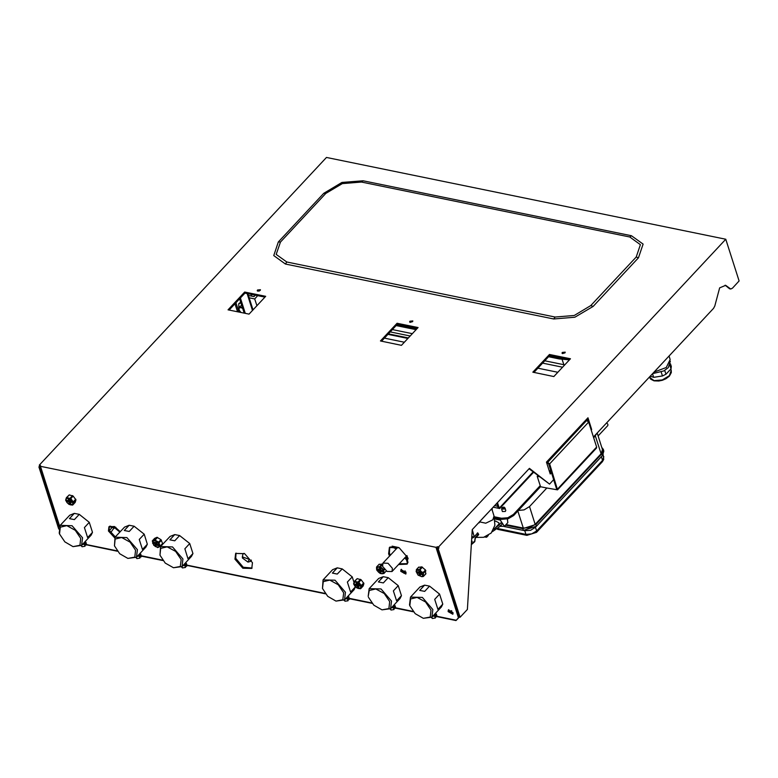 <?xml version="1.0" encoding="UTF-8"?>
<svg xmlns="http://www.w3.org/2000/svg" width="778" height="778" viewBox="0 0 778 778"><rect width="100%" height="100%" fill="white"/><g stroke="black" fill="none" stroke-linecap="round" stroke-linejoin="round"><path stroke-width="1.17" d="M264.909 297.138L244.992 293.063L229.17 310.014M417.29 328.355L397.364 324.27L381.541 341.231M569.661 359.562L549.745 355.488L533.922 372.438M565.042 352.784L562.445 353.611M412.671 321.567L410.074 322.393M260.29 290.359L257.693 291.186M437.431 546.856L437.761 547.897L437.576 546.701L436.001 547.313L458.485 617.732L456.044 620.562L459.098 617.08M389.788 547.197L389.36 553.08L390.313 555.307M399.338 563.739L407.468 563.7M448.799 609.68L448.867 610.798L453.107 613.706M401.409 569.282L401.477 570.527L406.058 573.619M109.338 526.463L109.163 530.158L115.309 536.946M236.055 553.041L235.695 558.351L243.193 567.22L252.121 568.037M458.485 617.732L459.069 617.071L437.178 548.529L437.761 547.897M58.7 528.991L38.9 466.936L39.629 466.158L39.299 465.108L40.349 465.332L40.456 466.285L436.001 547.313M593.449 437.051L713.552 308.37L714.807 306.036L719.669 287.811L725.65 285.283L730.717 288.998L732.448 288.123L739.1 280.994L725.777 239.235L326.449 157.438L39.299 465.108M252.062 294.512L250.73 295.932M729.667 288.774L725.125 285.205M437.576 546.701L438.627 546.915L725.777 239.235M438.627 546.915L438.957 547.955L437.907 547.741M553.635 479.715L556.571 488.905L553.683 479.666L549.54 484.111L529.39 468.346L472.197 529.624L467.422 609.446L460.109 617.285L438.228 548.743L438.957 547.955M553.683 479.666L551.466 472.703L550.25 474.006L546.467 462.181L587.944 417.737L587.837 418.661L546.662 462.774M591.017 429.427L591.718 429.573L587.944 417.737M591.718 429.573L591.231 430.098M438.228 548.743L437.178 548.529M460.109 617.285L459.059 617.071M588.022 421.054L587.4 419.118M549.929 473.014L551.145 471.701M549.54 484.111L529.059 468.696M40.125 466.255L39.629 466.158M38.9 466.936L40.291 466.79M59.099 527.144L39.95 467.16M237.29 311.677L239.819 311.365M593.089 306.406L638.466 257.79L643.095 244.146L631.425 235.715L363.102 180.749L341.96 182.46L323.736 193.314L278.359 241.939L273.73 255.573L285.4 264.005L553.722 318.97L574.864 317.259L593.089 306.406L590.794 305.608L636.171 256.993L638.466 257.79M260.153 290.515L257.226 290.758L257.499 289.97L260.426 289.737L260.153 290.515M412.534 321.732L409.607 321.966L409.87 321.188L412.797 320.954L412.534 321.732M564.906 352.949L561.979 353.183L562.251 352.405L565.178 352.162L564.906 352.949M228.071 309.79L244.662 292.013L265.677 296.321L249.086 314.098L228.071 309.79M380.442 341.007L397.033 323.23L418.049 327.538L401.458 345.306L380.442 341.007M532.823 372.215L549.414 354.447L570.43 358.746L553.839 376.523L532.823 372.215M72.85 504.873L75.184 502.364L75.933 499.865L73.171 496.053L69.213 494.934L66.412 497.657L70.837 498.562L73.589 502.374L72.383 505.078L69.096 504.407L67.005 502.539L65.673 500.147L66.412 497.657M160.073 546.535L162.553 543.53L160.978 539.631L156.942 537.297L154.637 538.376L152.293 540.885L154.608 539.806L158.634 542.13L160.21 546.039L157.769 547.615L153.733 545.281L152.293 540.885M425.692 573.96L425.488 569.963L421.744 566.87L418.583 567.327M382.484 564.089L379.042 564.4M384.021 573.337L386.228 570.926M360.817 588.576L363.161 586.067L363.9 583.578L361.148 579.756L357.18 578.647L354.379 581.361L358.804 582.265L361.556 586.087L360.36 588.79L357.063 588.11L354.972 586.242L353.64 583.86L354.379 581.361M448.138 611.586L452.845 614.192L453.039 612.587L448.332 609.981L448.138 611.586M398.608 564.527L407.127 564.118L407.896 557.816L399.24 547.819L389.399 547.566L388.63 553.868L389.574 556.095M405.999 572.384L400.952 569.584L400.738 571.305L405.785 574.106L405.999 572.384M120.22 531.695L114.424 526.511L108.93 526.813L108.434 530.936L114.619 537.754M252.48 562.727L244.603 553.635L235.656 553.411L234.966 559.139L242.833 568.222L251.78 568.455L252.48 562.727M424.632 585.144L429.553 586.155L424.671 591.377L419.75 590.376L424.632 585.144L419.974 586.952L410.463 597.144L409.539 604.769L409.86 605.761L410.589 598.953L417.096 597.407L425.566 602.026L431.051 610.108L430.205 617.042L423.349 618.354L415.121 613.648L409.86 605.761M423.349 618.354L431.907 617.158L441.418 606.966L442.799 604.098L439.619 594.12L429.553 586.155M383.301 576.673L388.212 577.684L383.34 582.917L378.419 581.905L383.301 576.673L378.643 578.482L369.132 588.674L368.208 596.298L369.249 590.492L375.764 588.946L384.235 593.556L389.72 601.637L388.874 608.571L382.017 609.884L373.79 605.177L368.519 597.3M382.017 609.884L390.575 608.688L400.087 598.496L401.467 595.627L398.278 585.649L388.212 577.684M74.348 513.392L79.259 514.394L74.377 519.626L69.466 518.615L74.348 513.392L69.689 515.192L60.178 525.393L59.245 533.008L59.566 534.009L60.295 527.202L66.801 525.656L75.281 530.275L80.756 538.347L79.92 545.281L73.064 546.603L64.837 541.887L59.566 534.009M73.064 546.603L81.622 545.397L91.133 535.206L92.514 532.337L89.324 522.369L79.259 514.394M456.433 620.154L459.273 617.119M549.414 354.447L549.745 355.488M397.033 323.23L397.364 324.27M244.662 292.013L244.992 293.063M240.353 298.023L245.235 313.31M239.624 298.81L244.185 313.096M240.917 302.866L238.768 303.683L240.703 302.195M361.148 579.756L358.804 582.265M360.477 579.318L358.133 581.827M357.18 578.647L354.846 581.156M363.9 583.578L361.556 586.087M363.696 582.926L361.352 585.435M359.932 584.006L356.343 581.652L353.864 582.771L354.972 586.242L358.561 588.606L361.041 587.487L359.932 584.006M358.259 586.106L358.648 587.322L357.598 587.108L357.209 585.892L355.517 585.221L355.186 584.171L356.625 584.375L356.266 582.936L359.387 585.037L359.718 586.077L358.259 586.106M355.517 585.221L356.285 584.404M357.598 587.108L358.327 586.32M406.719 556.328L407.332 556.358M406.427 559.761L404.735 557.962M402.664 572.365L405.134 570.887M405.815 571.927L403.753 573.201M406.291 557.525L406.641 558.614L408.129 558.643M407.079 561.813L408.187 562.144M379.246 564.186L376.591 567.065L376.542 568.718L378.565 572.268L376.795 570.06L376.542 568.718L378.196 566.734L380.471 566.744L383.564 569.515L384.128 573.182M380.248 573.493L378.565 572.268L382.231 573.824L380.248 573.493M383.924 573.444L382.231 573.824L383.885 571.84L381.872 568.29L376.902 566.695M384.565 569.496L383.933 570.177M384.089 568.951L383.564 569.515M382.387 564.692L380.471 566.744M382.134 563.953L379.79 566.462M381.103 570.186L382.387 570.731L382.445 571.694L380.86 571.169L380.889 572.423L378.04 569.827L377.982 568.864L379.567 569.389L379.538 568.125L380.637 568.592L381.103 570.186M378.04 569.827L378.662 569.156M379.79 571.956L381.278 570.362M449.032 611.216L451.736 610.691M425.858 570.624L423.514 573.123L423.446 574.777L421.744 576.722L418.078 575.127L421.744 576.722L423.349 576.469L426.004 573.6M422.425 567.172L420.081 569.671L423.67 576.109M423.514 573.123L423.154 572.472L425.488 569.963M418.827 567.055L416.493 569.564L423.154 572.472M420.081 569.671L419.4 569.379L421.744 566.87M416.493 569.564L416.104 571.577L418.078 575.127L416.104 571.577L417.796 569.632L419.4 569.379M418.875 573.25L417.591 572.696L417.543 571.742L419.138 572.287L419.128 571.033L421.948 573.658L421.997 574.611L420.412 574.067L420.421 575.321L419.313 574.845L418.875 573.25L420.237 571.791M419.313 574.845L420.801 573.25M417.591 572.696L418.214 572.034M109.338 530.654L112.275 527.406M110.564 532.872L114.084 527.844M113.695 527.747L113.928 528.466M487.777 512.926L480.901 520.297M492.153 508.238L492.279 510.417L491.307 509.152M478.665 534.36L477.731 532.862L477.215 533.193M259.891 290.272L259.055 291.157M255.31 295.173L253.978 296.603L248.396 295.455M249.145 297.789L254.727 298.937L257.761 295.679M256.896 305.735L254.727 298.937M161.484 540.253L159.14 542.762M160.978 539.631L158.634 542.13M157.594 537.423L155.25 539.932M156.942 537.297L154.608 539.806M162.553 543.53L160.21 546.039M159.529 544.551L156.796 541.196L153.305 540.506L152.546 543.18L155.279 546.545L158.77 547.226L159.529 544.551M156.388 544.892L156.125 545.825L155.046 545.125L155.308 544.182L153.762 542.869L153.995 542.062L155.25 542.879L155.95 541.916L157.03 542.616L156.767 543.55L158.304 544.872L158.08 545.67L156.388 544.892M156.796 542.461L156.767 543.686M153.762 542.869L154.316 542.276M155.046 545.125L156.534 543.53M73.171 496.053L70.837 498.562M72.51 495.615L70.166 498.124M69.213 494.934L66.869 497.443M75.933 499.865L73.589 502.374M75.729 499.223L73.385 501.732M71.965 500.303L68.376 497.939L65.897 499.058L67.005 502.539L70.594 504.903L73.074 503.784L71.965 500.303M70.283 502.403L70.672 503.619L69.621 503.405L68.775 501.761L67.55 501.518L67.209 500.468L68.649 500.672L68.289 499.223L71.42 501.333L71.751 502.374L70.283 502.403M67.55 501.518L68.308 500.692M69.621 503.405L70.351 502.617M431.907 617.158L432.831 609.534L422.366 597.446L410.463 597.144M442.799 604.098L437.917 609.32L434.737 599.352L439.619 594.12M390.575 608.688L391.499 601.073L381.026 588.985L369.132 588.674M401.467 595.627L396.586 600.859L393.405 590.881L398.278 585.649M85.24 541.527L86.718 544.474L86.163 545.067L85.833 544.026L85.24 544.649L85.026 546.282L82.079 546.759L81.622 545.397L82.546 537.783L72.072 525.695L60.178 525.393M92.514 532.337L87.632 537.569L84.452 527.591L89.324 522.369M337.312 574.106L332.391 573.104L337.273 567.872L342.194 568.874L337.312 574.106M335.989 601.083L344.547 599.887L345.471 592.262L335.007 580.174L323.103 579.873L322.5 588.489L323.23 581.681L329.736 580.135L338.206 584.755L343.691 592.836L342.845 599.77L335.989 601.083L327.762 596.376L322.5 588.489M355.42 586.758L350.557 592.048L347.377 582.08L352.259 576.848L342.194 568.874M337.273 567.872L332.614 569.681L323.103 579.873M352.259 576.848L354.009 582.333M348.165 596.006L349.643 598.963L349.089 599.546L348.758 598.506L347.951 600.772L345.004 601.248L344.547 599.887L354.058 589.685L355.439 586.826M174.778 540.807L169.857 539.806L174.739 534.574L179.66 535.585L174.778 540.807M173.455 567.784L182.013 566.588L182.937 558.974L172.473 546.885L160.569 546.574L159.967 555.2L160.696 548.393L167.202 546.846L175.672 551.456L181.157 559.538L180.311 566.472L173.455 567.784L165.228 563.077L159.967 555.2M189.725 543.55L192.905 553.528L188.023 558.76L184.843 548.782L189.725 543.55L179.66 535.585M174.739 534.574L170.081 536.382L160.569 546.574M182.013 566.588L191.524 556.396L192.905 553.528M129.236 531.481L124.324 530.479L129.197 525.247L134.117 526.259L129.236 531.481M127.913 558.458L136.471 557.262L137.405 549.638L126.931 537.549L115.027 537.248L114.424 545.864L115.154 539.066L121.66 537.51L130.14 542.13L135.615 550.211L134.779 557.145L127.913 558.458L119.695 553.751L114.424 545.864M144.183 534.223L147.373 544.201L142.491 549.433L139.301 539.455L144.183 534.223L134.117 526.259M129.197 525.247L124.548 527.056L115.027 537.248M140.089 553.382L141.567 556.338L141.022 556.931L140.682 555.881L139.884 558.147L136.938 558.623L136.471 557.262L145.992 547.07L147.373 544.201M119.841 532.094L115.805 528.777L115.844 527.251M115.689 528.223L109.221 526.667M109.912 526.142L115.698 527.678M249.271 559.401L247.997 562.124L242.483 558.011L242.318 556.824L249.271 559.401M242.318 556.824L242.979 554.053L244.234 553.43M251.245 560.034L250.72 561.278L247.997 562.124M251.391 560.277L250.837 561.142M243.106 553.926L243.971 553.304M388.446 333.83L408.372 337.915M404.317 342.252L384.39 338.177M387.959 334.355L407.876 338.43M435.524 613.278L436.341 614.143L434.649 615.952L432.743 616.264M435.34 613.472L435.145 614.98L433.025 615.952M436.341 614.143L437.003 616.234L436.448 616.828L436.118 615.777L435.31 618.043L432.364 618.52L431.479 617.567M432.364 618.52L431.926 617.139M435.31 618.043L434.649 615.952M436.448 616.828L435.612 616.653M394.193 604.817L395 605.673L393.308 607.492L391.412 607.793M394.008 605.012L393.804 606.509L391.694 607.492M393.308 607.492L393.979 609.573L394.203 607.939L394.786 607.317L395.117 608.357L394.281 608.182M395 605.673L395.671 607.764L395.117 608.357M393.979 609.573L391.033 610.049L390.138 609.106M391.033 610.049L390.595 608.668M348.982 596.872L347.289 598.681L345.383 598.992M347.98 596.201L347.785 597.708L345.665 598.681M345.004 601.248L344.119 600.295M347.951 600.772L347.289 598.681M349.089 599.546L348.252 599.381M185.631 562.708L186.448 563.573L184.756 565.382L182.849 565.694M185.446 562.912L185.252 564.41L183.131 565.382M184.756 565.382L185.417 567.473L186.224 565.207L186.555 566.258L185.718 566.083M186.448 563.573L187.109 565.664L186.555 566.258M185.417 567.473L182.47 567.95L181.575 566.997M182.47 567.95L182.033 566.569M140.906 554.247L139.213 556.056L137.307 556.367M139.914 553.586L139.709 555.084L137.599 556.056M136.938 558.623L136.043 557.67M139.884 558.147L139.213 556.056M141.022 556.931L140.176 556.756M86.047 542.392L84.355 544.201L82.449 544.503M85.055 541.721L84.851 543.219L82.74 544.201M82.079 546.759L81.184 545.816M85.026 546.282L84.355 544.201M86.163 545.067L85.317 544.892M669.595 370.328L666.318 373.829M662.224 375.998L654.493 377.242M664.733 370.416L665.958 374.228L662.418 375.969L653.656 377.379L650.272 376.173M650.097 376.358L650.447 376.727M670.48 363.822L671.317 366.438L670.986 368.84L669.887 365.397M665.958 374.228L670.986 368.84M661.193 372.127L662.418 375.969M652.499 373.78L653.656 377.379M652.654 373.615L663.78 370.95L668.292 367.595L670.344 361.157M654.142 372.03L666.24 367.488L670.15 359.524L669.041 356.061M382.62 566.335L383.009 563.126L388.028 563.253L392.433 568.348L392.044 571.558L387.036 571.431L382.62 566.335M240.937 312.425L238.593 309.44L239.323 306.989L241.695 305.287M239.323 306.989L242.444 307.65M241.092 312.455L239.663 311.181L238.778 308.399L240.762 307.505L242.707 308.477M494.818 518.994L500.303 520.122L504.426 526.288L500.478 526.336M498.358 525.899L497.366 525.695M495.109 521.396L495.479 520.997L498.98 522.942L498.834 524.129L494.137 529.166M499.272 524.722L501.11 522.66L502.092 524.051L500.838 525.84L499.272 524.722L493.709 529.332M504.426 526.288L507.84 522.621L507.353 519.004M597.183 433.054L602.473 449.626L601.073 453.749L535.206 524.323L529.701 527.601L523.322 528.116L506.021 524.576M494.575 505.642L497.687 506.284M505.535 525.101L522.826 528.641L535.906 524.469L601.773 453.885L603.31 449.363L601.783 447.467M547.294 462.093L549.628 463.873L557.515 489.839L546.856 488.02L529.536 506.575L524.041 509.853L518.381 510.494L540.554 486.727L540.224 485.686L513.383 514.443L507.888 517.71L501.499 518.236L494.293 516.757M484.626 537.063L486.629 537.199L486.834 536.227M601.725 456.326L535.497 527.309L530.547 530.265L524.8 530.722L504.173 526.502M606.704 422.853L607.929 424.438L607.783 425.585L598.107 435.952M471.672 538.357L473.588 537.404L476.953 533.805L478.655 534.68L475.29 538.279L474.823 541.683L471.293 544.726M476.953 533.805L477.42 533.193L478.47 534.116L475.115 537.724L474.648 541.118L471.332 544.104M475.115 537.724L475.29 538.279M471.497 541.245L472.178 541.546M471.526 540.739L472.158 541.245L471.429 542.461M504.232 526.453L523.38 530.382L536.46 526.21L602.542 455.383L603.864 451.104L603.31 449.363M596.882 433.385L593.702 437.829M550.96 471.108L549.735 472.421M546.856 488.02L540.554 486.727M494.565 517.788L501.829 519.276L508.219 518.761L513.723 515.483L518.381 510.494M557.622 488.924L596.658 447.097L596.561 448.002L557.515 489.839M533.086 471.847L499.252 508.102L499.709 508.52L493.145 507.178M498.358 508.248L496.743 503.327M546.72 462.949L548.578 463.659L551.466 472.703M596.658 447.097L588.664 422.046L586.33 420.266M517.535 481.047L516.456 482.204M499.252 508.102L497.473 502.539M539.319 476.719L537.228 476.292L537.88 475.591M540.224 485.686L537.228 476.292M549.404 471.371L550.63 470.068M504.99 507.985L505.778 510.446L505.33 511.428L502.413 511.516L501.635 509.055L504.543 508.968L504.99 507.985L503.969 507.11L503.843 507.966L502.277 508.316L502.248 507.382M503.813 507.032L501.966 507.752L501.635 509.055M398.657 547.508L392.122 546.166M238.768 303.683L238.827 308.253M456.278 620.28L436.925 616.312M413.04 611.42L395.594 607.842M371.709 602.95L349.468 598.399M325.107 593.41L186.934 565.1M162.563 560.111L141.392 555.774M117.031 550.785L86.64 544.561M59.575 526.171L40.456 466.285M729.249 288.045L728.198 287.831M247.093 293.491L252.5 310.432M235.967 302.73L238.642 311.122M234.985 303.78L237.455 311.501M358.493 585.824L359.261 585.007M356.655 584.152L357.384 583.364M356.742 585.474L357.724 584.424M357.209 585.892L358.22 584.793M390.002 547.031L392.219 547.148L396.294 548.898M379.615 569.243L380.335 568.465M379.324 570.371L380.666 568.942M379.713 570.838L380.724 569.768M381.006 571.11L381.648 570.42M381.162 571.149L381.784 570.478M419.264 573.726L420.285 572.637M420.548 574.018L421.19 573.328M420.713 574.057L421.336 573.396M419.177 572.141L419.906 571.373M492.279 510.417L494.079 516.057L492.824 519.762L485.773 523.205L479.481 521.814M472.227 529.594L474.191 536.762M553.722 318.97L555.132 316.986L574.29 315.44L590.794 305.608M278.359 241.939L280.44 242.036L276.239 254.387L286.819 262.03L555.132 316.986M286.819 262.03L285.4 264.005M323.736 193.314L325.817 193.411L280.44 242.036M325.817 193.411L342.32 183.589L361.469 182.033L629.791 236.998L640.362 244.642L636.171 256.993M361.469 182.033L363.102 180.749M629.791 236.998L631.425 235.715M558.147 357.209L558.38 357.938L549.21 356.061M416.755 328.929L396.829 324.844M565.839 358.784L558.38 357.938L559.314 358.969L569.428 359.825M564.74 364.843L544.804 360.778M562.134 359.436L564.128 365.504M412.35 333.645L392.433 329.561M156.485 544.775L157.127 544.094M156.825 544.853L157.37 544.26M155.026 543.686L156.407 542.208M155.308 544.182L156.796 542.587M70.526 502.121L71.284 501.304M68.678 500.449L69.407 499.661M68.775 501.761L69.748 500.711M69.232 502.189L70.253 501.09M669.401 375.696L662.302 379.917L654.074 380.588L649.523 377.301L650.709 379.168L654.006 380.841L658.801 381.064L662.418 380.286L665.861 378.808L669.343 376.153L671.317 372.594L671.21 370.377L669.401 375.696M501.207 519.15L500.303 520.122M517.866 511.039L523.322 528.116M529.536 506.575L535.206 524.323M535.906 524.469L536.46 526.21L535.497 527.309L536.655 530.936L531.705 533.883L525.957 534.35L524.8 530.722L523.38 530.382L522.826 528.641M497.55 529.361L526.891 535.371L536.489 532.308L536.655 530.936L602.522 460.352L601.375 456.735L602.328 455.626L601.773 453.885M526.891 535.371L525.957 534.35L498.348 528.69M603.786 456.647L602.357 461.724L603.757 459.428L603.135 454.615M474.648 541.118L474.823 541.683M495.178 528.038L495.887 528.184M595.413 436.001L601.073 453.749M513.723 515.483L513.383 514.443M501.829 519.276L501.499 518.236M586.816 420.363L547.78 462.19M549.628 463.873L588.664 422.046M533.582 472.227L499.709 508.52M456.044 620.562L436.662 616.594M413.371 611.819L395.331 608.124M372.04 603.358L349.575 598.749M325.399 593.799L187.041 565.46M162.865 560.51L141.508 556.134M117.332 551.174L86.377 544.833M59.361 526.541L40.038 465.983M730.454 288.959L729.404 288.745M247.822 293.637L253.006 309.897M358.288 585.873L359.115 584.978M356.625 584.375L357.433 583.51M407.05 555.793L406.233 558.876L407.614 563.486M379.139 564.283L376.795 566.792M379.567 569.389L380.403 568.494M380.86 571.169L381.58 570.391M425.819 573.833L423.485 576.342M418.7 567.181L416.356 569.69M420.412 574.067L421.122 573.298M419.138 572.287L419.964 571.402M557.845 372.224L537.929 368.15M494.079 516.057L494.934 525.238L491.21 533.056L483.663 537.316L476.078 537.433M479.229 522.087L479.248 522.797M473.958 537.015L471.779 536.567M559.314 358.969L548.558 356.762M416.094 329.629L396.177 325.544M562.552 367.187L542.626 363.112M410.171 335.979L390.255 331.895M156.427 544.824L157.107 544.085M70.312 502.17L71.148 501.275M68.649 500.672L69.456 499.807M670.782 369.054L671.21 370.377M383.009 563.126L397.762 547.323M392.044 571.558L406.943 555.58M536.489 532.308L602.357 461.724M601.55 456.54L602.542 455.383M492.348 531.666L500.838 525.84M488.253 535.468L486.629 537.199"/></g></svg>
